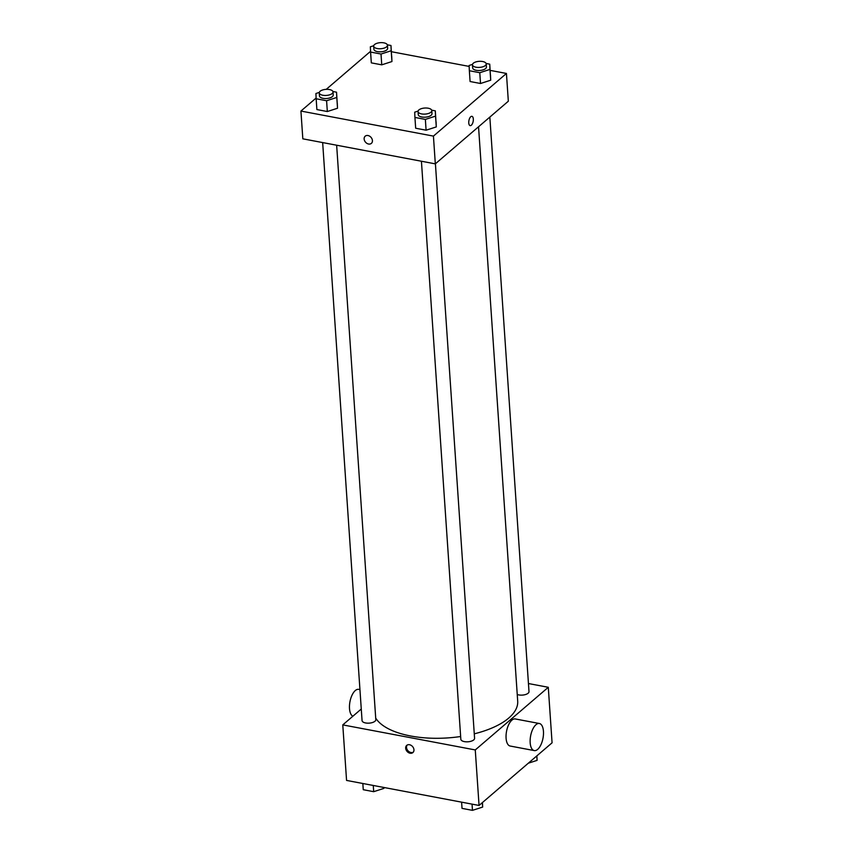 <?xml version="1.0" encoding="UTF-8"?>
<svg xmlns="http://www.w3.org/2000/svg" width="853" height="853" viewBox="0 0 853 853"><rect width="100%" height="100%" fill="white"/><g stroke="black" fill="none" stroke-linecap="round" stroke-linejoin="round"><path stroke-width="1.28" d="M528.455 683.541L548.287 687.294L552.072 742.814L479.055 805.456L346.563 780.42L342.778 724.89L361.267 709.024M548.287 687.294L475.27 749.936L479.055 805.456M475.27 749.936L342.778 724.89M405.676 748.198A4.734 3.657 49.4 0 1 406.732 745.383A4.734 3.657 49.4 0 1 412.596 746.599A4.734 3.657 49.4 0 1 412.895 752.57A4.734 3.657 49.4 0 1 408.459 752.581A4.734 3.657 49.4 0 1 405.676 748.198M375.693 718.045A72.334 31.892 -3.9 0 0 460.641 736.512M474.268 733.825A72.334 31.892 -3.9 0 0 517.696 701.166L478.544 126.777M517.249 694.481A6.888 3.039 -3.9 0 0 524.84 694.726A6.888 3.039 -3.9 0 0 528.999 691.602L489.835 117.085M421.425 161.238L460.833 739.242A6.888 3.039 -3.9 0 0 467.913 741.801A6.888 3.039 -3.9 0 0 474.577 738.303L435.414 163.787M322.658 142.568L362.056 720.572A6.888 3.039 -3.9 0 0 369.136 723.141A6.888 3.039 -3.9 0 0 375.81 719.633L336.647 145.213M534.255 750.587L510.169 746.034A13.776 6.291 -79.3 0 1 506.543 731.32A13.776 6.291 -79.3 0 1 515.287 718.951L539.373 723.504A13.776 6.291 -79.3 0 1 543.446 734.7A13.776 6.291 -79.3 0 1 537.657 749.382A13.776 6.291 -79.3 0 1 534.255 750.587A13.776 6.291 -79.3 0 1 530.63 735.872A13.776 6.291 -79.3 0 1 539.373 723.504M359.945 689.597L358.697 689.363A13.776 6.291 100.7 0 0 355.296 690.557A13.776 6.291 100.7 0 0 349.57 704.471A13.776 6.291 100.7 0 0 352.886 716.211M413.279 752.175A4.734 3.657 49.4 0 1 409.003 751.674A4.734 3.657 49.4 0 1 406.508 747.484A4.734 3.657 49.4 0 1 407.18 745.064M490.166 70.383L506.437 73.454L508.335 101.219L435.318 163.861L302.826 138.826L300.928 111.061L316.122 98.031M506.437 73.454L433.431 136.107L435.318 163.861M433.431 136.107L300.928 111.061M371.364 143.368A4.734 3.657 49.4 0 1 366.929 143.379A4.734 3.657 49.4 0 1 364.146 138.996A4.734 3.657 49.4 0 1 365.201 136.181A4.734 3.657 49.4 0 1 371.066 137.397A4.734 3.657 49.4 0 1 371.364 143.379A4.734 3.657 49.4 0 1 366.929 143.379A4.734 3.657 49.4 0 1 364.146 138.996A4.734 3.657 49.4 0 1 365.201 136.181M486.114 63.474L489.739 64.167L490.71 80.214L480.516 83.498L470.088 81.525L480.516 83.498L490.71 80.214L489.974 69.424L479.781 72.708L469.353 70.735L469.118 65.478L472.509 64.38M332.915 91.506L336.54 92.199L337.521 108.246L327.328 111.53L316.889 109.568L327.328 111.53L337.521 108.246L336.786 97.455L326.592 100.739L316.154 98.767L315.919 93.51L319.31 92.412M391.388 51.713L469.161 66.417M326.241 89.352L370.543 51.329M431.693 110.176L435.318 110.858L436.288 126.916L426.095 130.2L415.667 128.227L426.095 130.2L436.288 126.916L435.552 116.125L425.359 119.409L414.931 117.437L414.686 112.18L418.077 111.082M387.347 44.814L390.973 45.497L391.943 61.544L381.749 64.839L371.322 62.866L381.749 64.839L391.943 61.544L391.207 50.753L381.014 54.038L370.586 52.065L370.341 46.808L373.731 45.721M471.912 116.328A4.734 2.164 -79.3 0 1 473.319 120.177A4.734 2.164 -79.3 0 1 471.325 125.22A4.734 2.164 -79.3 0 1 470.163 125.636A4.734 2.164 -79.3 0 1 468.915 120.572A4.734 2.164 -79.3 0 1 471.912 116.328A4.734 2.164 -79.3 0 1 473.319 120.177A4.734 2.164 -79.3 0 1 471.325 125.22A4.734 2.164 -79.3 0 1 470.152 125.626M390.973 45.497L391.207 50.753M373.689 46.169L373.902 49.25A6.888 3.039 -3.9 0 0 380.982 51.809A6.888 3.039 -3.9 0 0 387.646 48.312L387.443 45.23A6.888 3.039 -3.9 0 0 382.176 42.65A6.888 3.039 -3.9 0 0 374.542 44.559A6.888 3.039 -3.9 0 0 373.689 46.169A6.888 3.039 -3.9 0 0 380.769 48.728A6.888 3.039 -3.9 0 0 387.443 45.23M381.014 54.038L381.749 64.839M370.586 52.065L371.322 62.866M391.708 56.287L391.943 61.544M489.739 64.167L489.974 69.424M472.466 64.828L472.669 67.92A6.888 3.039 -3.9 0 0 479.749 70.479A6.888 3.039 -3.9 0 0 486.423 66.982L486.21 63.9A6.888 3.039 -3.9 0 0 480.953 61.32A6.888 3.039 -3.9 0 0 473.308 63.229A6.888 3.039 -3.9 0 0 472.466 64.828A6.888 3.039 -3.9 0 0 479.546 67.398A6.888 3.039 -3.9 0 0 486.21 63.9M479.781 72.708L480.516 83.498M469.353 70.735L470.088 81.525M490.475 74.957L490.71 80.214M336.54 92.199L336.786 97.455M319.267 92.87L319.48 95.952A6.888 3.039 -3.9 0 0 326.56 98.511A6.888 3.039 -3.9 0 0 333.224 95.014L333.011 91.932A6.888 3.039 -3.9 0 0 327.755 89.352A6.888 3.039 -3.9 0 0 320.12 91.26A6.888 3.039 -3.9 0 0 319.267 92.87A6.888 3.039 -3.9 0 0 326.347 95.429A6.888 3.039 -3.9 0 0 333.011 91.932M326.592 100.739L327.328 111.53M316.154 98.767L316.889 109.568M337.276 102.989L337.521 108.246M435.318 110.858L435.552 116.125M418.034 111.53L418.247 114.622A6.888 3.039 -3.9 0 0 425.327 117.181A6.888 3.039 -3.9 0 0 431.991 113.684L431.789 110.591A6.888 3.039 -3.9 0 0 426.521 108.022A6.888 3.039 -3.9 0 0 418.887 109.93A6.888 3.039 -3.9 0 0 418.034 111.53A6.888 3.039 -3.9 0 0 425.114 114.099A6.888 3.039 -3.9 0 0 431.789 110.591M425.359 119.409L426.095 130.2M414.931 117.437L415.667 128.227M436.054 121.659L436.288 126.916M536.878 755.843L537.081 760.364L528.327 763.19M536.782 755.929L537.081 760.364M383.839 787.458L383.882 788.396L373.689 791.68L363.261 789.707L362.834 783.491M383.818 787.458L383.882 788.396M373.262 785.464L373.689 791.68M482.457 802.545L482.659 807.066L472.466 810.35L462.027 808.377L461.612 802.161M482.35 802.63L482.659 807.066M472.04 804.134L472.466 810.35"/></g></svg>
